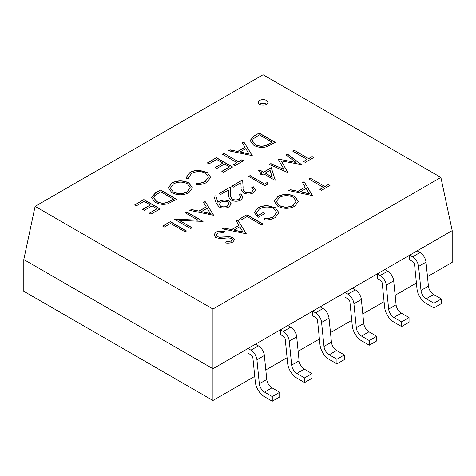 <?xml version="1.0" encoding="UTF-8"?>
<svg xmlns="http://www.w3.org/2000/svg" width="476" height="476" viewBox="0 0 476 476"><rect width="100%" height="100%" fill="white"/><g stroke="black" fill="none" stroke-linecap="round" stroke-linejoin="round"><path stroke-width="0.71" d="M212.945 309.043L440.889 177.435L263.055 74.768L35.111 206.37L212.945 309.043L212.945 368.751L452.2 230.622L440.889 177.435M171.854 182.945C177.488 180.202 183.135 180.184 188.805 182.885L192.447 187.865L188.978 192.679C183.302 195.475 177.607 195.499 171.89 192.744L168.325 187.812L171.854 183.129C177.488 180.392 183.135 180.368 188.805 183.076L188.805 182.885M253.75 145.239L250.067 140.509L254.125 135.922L259.134 133.03L275.301 142.366L266.328 146.87C261.574 147.911 257.379 147.37 253.75 145.239M264.632 183.944L267.119 182.51L267.827 184.016L264.834 185.741L248.668 176.406L250.12 175.567L264.632 184.129L267.119 182.51M244.979 191.983C247.282 193.018 249.543 192.976 251.762 191.852L253.363 189.722L251.78 187.532L253.232 186.699L255.541 189.87L253.345 192.851C250.144 194.446 246.913 194.464 243.658 192.899C241.671 191.376 240.832 189.632 241.13 187.657L240.856 182.832L233.335 187.175L231.675 186.217L242.659 179.874L243.081 187.36C242.754 189.073 243.391 190.62 244.979 191.983L244.979 192.173C247.282 193.208 249.543 193.161 251.762 192.036L251.762 191.852M232.544 199.164C234.846 200.2 237.107 200.152 239.327 199.033L240.927 196.903L239.345 194.714L240.796 193.875L243.105 197.052L240.91 200.033C237.708 201.628 234.478 201.64 231.223 200.075C229.236 198.557 228.397 196.808 228.694 194.839L228.42 190.013L220.9 194.357L219.24 193.399L230.223 187.056L230.646 194.535C230.319 196.255 230.955 197.796 232.544 199.164L232.544 199.349C234.846 200.384 237.107 200.342 239.327 199.218L239.327 199.033M219.037 206.923L216.152 203.109L213.849 196.029L215.818 195.826L217.895 202.217L219.472 201.164C222.691 199.563 225.939 199.527 229.212 201.068L231.259 203.835L229.015 206.899C225.701 208.512 222.375 208.518 219.037 206.923M198.153 220.233L185.456 212.903L186.907 212.064L203.073 221.4L179.369 220.394L192.09 227.742L190.638 228.575L174.472 219.246L198.153 220.233L174.805 219.055M215.634 237.387L213.908 234.924L215.878 232.193C218.371 230.979 221.185 230.711 224.327 231.395L223.78 232.657L217.538 233.151L216.062 235.084L217.11 236.56L219.275 237.143L229.616 236.685L232.978 237.589L234.543 239.72L232.77 242.064C230.735 243.057 228.385 243.355 225.725 242.974L226.046 241.641L231.276 241.017L232.395 239.565L231.598 238.464L228.444 237.875L224.66 238.196C221.346 238.738 218.341 238.47 215.634 237.387M237.792 220.019L246.288 233.781L222.453 228.879L224.029 227.968L231.604 229.575L238.928 225.344L236.209 220.935L237.792 220.019L246.205 233.829M277.764 196.463C283.393 193.726 289.045 193.708 294.715 196.41L298.357 201.384L294.888 206.203C289.212 209 283.517 209.018 277.8 206.263L274.23 201.336L277.764 196.647C283.393 193.91 289.045 193.893 294.715 196.594L294.715 196.41M259.664 104.357A4.802 2.773 180 0 1 258.254 102.394A4.802 2.773 180 0 1 261.223 99.835A4.802 2.773 180 0 1 266.453 100.436A4.802 2.773 180 0 1 267.857 102.394A4.802 2.773 180 0 1 264.894 104.958A4.802 2.773 180 0 1 259.664 104.357M294.061 150.202L308.567 158.579L312.089 156.544L313.749 157.502L305.253 162.405L303.593 161.447L307.115 159.412L292.609 151.041L294.061 150.202L308.567 158.579M304.11 181.731L312.405 195.612L288.777 190.584L290.354 189.674L297.922 191.287L305.253 187.056L302.528 182.647L304.11 181.731L312.524 195.541M310.328 178.143L324.84 186.515L328.363 184.486L330.017 185.438L321.52 190.346L319.866 189.388L323.388 187.354L308.876 178.976L310.328 178.143L324.84 186.515M162.661 226.064L170.325 221.637L186.491 230.973L185.045 231.806L170.533 223.434L164.315 227.022L162.661 226.064M275.312 207.703L278.876 212.605L275.104 217.621C272.201 219.234 268.72 220.025 264.668 219.983L264.733 218.585C268.101 218.585 271.022 217.937 273.498 216.639L276.61 212.397L273.926 208.577C268.934 206.405 264.079 206.548 259.349 209.012L256.332 212.921L257.891 215.592L263.282 212.48L264.942 213.438L258.099 217.389L254.243 212.534L257.819 207.976C260.586 206.328 263.936 205.567 267.881 205.697L275.312 207.703L278.876 212.701M239.238 219.186L246.907 214.759L263.073 224.089L261.621 224.928L247.115 216.55L240.898 220.144L239.238 219.186M205.144 201.532L213.647 215.295L189.811 210.392L191.388 209.476L198.956 211.088L206.286 206.858L203.561 202.449L205.144 201.532L213.557 215.342M263.591 172.098L271.26 167.671L275.289 180.184L274.991 180.356L263.799 173.895L261.937 174.972L260.277 174.014L262.145 172.937L258.414 170.783L259.86 169.944L263.591 172.282L271.26 167.671M296.078 162.495L285.969 154.873L287.427 154.028L301.457 164.595L281.316 160.912L287.712 172.532L269.398 164.44L270.856 163.601L284.035 169.42L278.24 159.335L278.567 159.145L296.078 162.495L278.567 159.145M243.801 141.884L252.298 155.646L228.462 150.737L230.039 149.827L237.613 151.439L244.938 147.209L242.219 142.8L243.801 141.884L252.215 155.694M223.904 153.373L238.411 161.751L241.933 159.716L243.593 160.674L235.096 165.577L233.436 164.619L236.959 162.584L222.453 154.212L223.904 153.373L238.411 161.751M207.322 162.947L216.443 157.681L232.609 167.011L223.488 172.276L221.834 171.318L229.497 166.892L224.523 164.024L216.86 168.45L215.2 167.492L222.869 163.066L216.651 159.472L208.982 163.899L207.322 162.947M207.209 172.449L210.707 177.239L206.917 182.326C204.02 184.016 200.539 184.718 196.481 184.444L196.778 183.153C200.116 183.308 202.972 182.695 205.346 181.314L208.488 177.048L205.65 173.228C200.884 170.997 196.189 171.08 191.566 173.478L188.454 177.744L188.49 178.363L186.259 178.542L186.128 177.53L189.9 172.526C192.506 170.955 195.672 170.218 199.396 170.307L207.209 172.449L210.707 177.334M155.099 202.193L151.416 197.469L155.474 192.881L160.483 189.989L176.65 199.319L167.671 203.829C162.917 204.87 158.728 204.323 155.099 202.193M134.785 204.823L143.901 199.557L160.067 208.893L150.951 214.158L149.291 213.2L156.961 208.774L151.987 205.9L144.317 210.327L142.657 209.375L150.327 204.942L144.109 201.354L136.439 205.781L134.785 204.823M35.111 206.37L23.8 259.551L212.945 368.751L212.945 400.489L254.743 376.355M272.272 401.232L264.537 396.77A13.144 7.592 -120 0 1 255.315 382.02L252.911 358.035A2.856 1.648 60 0 0 250.906 354.828L248.026 353.168L248.026 348.497L250.906 350.163A8.574 4.95 60 0 1 256.921 359.785L259.325 383.763A7.432 4.29 -120 0 0 264.537 392.105L272.272 396.567L279.709 392.272L279.709 396.942L272.272 401.232L272.272 396.567M265.81 369.965L287.076 357.684M298.143 351.3L319.408 339.019M330.475 332.635L351.74 320.354M362.807 313.964L384.072 301.683M395.139 295.298L416.405 283.018M427.466 276.633L452.2 262.353L452.2 230.622M433.933 307.901L426.198 303.438A13.144 7.592 -120 0 1 416.976 288.682L414.572 264.704A2.856 1.648 60 0 0 412.567 261.497L409.681 259.831L409.681 255.166L412.567 256.832A8.574 4.95 60 0 1 418.582 266.453L420.986 290.431A7.432 4.29 -120 0 0 426.198 298.767L433.933 303.236L441.371 298.94L441.371 303.605L433.933 307.901L433.933 303.236M401.601 326.566L393.866 322.103A13.144 7.592 -120 0 1 384.644 307.347L382.24 283.369A2.856 1.648 60 0 0 380.235 280.162L377.349 278.502L377.349 273.831L380.235 275.497A8.574 4.95 60 0 1 386.25 285.118L388.654 309.097A7.432 4.29 -120 0 0 393.866 317.433L401.601 321.901L409.039 317.605L409.039 322.276L401.601 326.566L401.601 321.901M369.269 345.231L361.534 340.768A13.144 7.592 -120 0 1 352.311 326.018L349.908 302.04A2.856 1.648 60 0 0 347.902 298.833L345.017 297.167L345.017 292.502L347.902 294.162A8.574 4.95 60 0 1 353.918 303.783L356.322 327.762A7.432 4.29 -120 0 0 361.534 336.104L369.269 340.566L376.706 336.276L376.706 340.941L369.269 345.231L369.269 340.566M336.937 363.902L329.202 359.434A13.144 7.592 -120 0 1 319.979 344.683L317.575 320.705A2.856 1.648 60 0 0 315.57 317.498L312.684 315.832L312.684 311.167L315.57 312.827A8.574 4.95 60 0 1 321.586 322.448L323.989 346.433A7.432 4.29 -120 0 0 329.202 354.769L336.937 359.231L344.374 354.941L344.374 359.606L336.937 363.902L336.937 359.231M304.604 382.567L296.869 378.105A13.144 7.592 -120 0 1 287.647 363.349L285.243 339.37A2.856 1.648 60 0 0 283.238 336.163L280.352 334.497L280.352 329.832L283.238 331.498A8.574 4.95 60 0 1 289.253 341.119L291.657 365.098A7.432 4.29 -120 0 0 296.869 373.434L304.604 377.902L312.042 373.606L312.042 378.271L304.604 382.567L304.604 377.902M212.945 400.489L23.8 291.288L23.8 259.551M352.454 288.206L355.34 289.872A8.574 4.95 60 0 1 361.355 299.493L363.759 323.472A7.432 4.29 -120 0 0 368.971 331.808L376.706 336.276M320.122 306.871L323.008 308.537A8.574 4.95 60 0 1 329.023 318.158L331.427 342.137A7.432 4.29 -120 0 0 336.639 350.473L344.374 354.941M384.786 269.541L387.672 271.201A8.574 4.95 60 0 1 393.688 280.822L396.091 304.807A7.432 4.29 -120 0 0 401.304 313.143L409.039 317.605M417.119 250.87L419.999 252.536A8.574 4.95 60 0 1 426.02 262.157L428.424 286.135A7.432 4.29 -120 0 0 433.636 294.477L441.371 298.94M287.79 325.542L290.675 327.202A8.574 4.95 60 0 1 296.691 336.824L299.095 360.802A7.432 4.29 -120 0 0 304.307 369.144L312.042 373.606M255.457 344.207L258.343 345.868A8.574 4.95 60 0 1 264.358 355.489L266.762 379.473A7.432 4.29 -120 0 0 271.974 387.809L279.709 392.272M266.62 104.256A4.802 2.773 0 0 0 266.453 104.149A4.802 2.773 0 0 0 259.491 104.256M308.567 158.764L312.089 156.544M312.089 156.729L313.589 157.592M303.753 161.542L307.115 159.412M292.77 151.13L294.061 150.386M294.715 196.594L298.357 201.479M274.23 201.425L277.764 196.647M276.395 201.663L279.251 205.614C283.91 207.792 288.545 207.744 293.162 205.471L296.126 201.253M279.251 205.43C283.91 207.601 288.545 207.554 293.162 205.287L296.126 201.164L293.27 197.248C288.64 195.089 284.041 195.13 279.483 197.385L276.395 201.568L279.251 205.614M289.009 190.638L290.354 189.674M290.354 189.864L297.922 191.287M297.922 191.471L305.253 187.056M302.611 182.784L304.11 181.915M300.344 191.804L309.37 193.91L306.122 188.466L300.344 191.804L309.37 193.72M324.84 186.705L328.363 184.486M328.363 184.67L329.856 185.533M320.027 189.484L323.388 187.354M309.043 179.071L310.328 178.327M162.822 226.16L170.325 221.637M170.325 221.822L186.33 231.062M264.68 219.983L264.733 218.585M264.733 218.77C268.101 218.776 271.022 218.121 273.498 216.824L273.498 216.639M273.498 216.824L276.61 212.486M256.338 213.016L257.891 215.592M257.891 215.783L263.282 212.48M263.282 212.671L264.781 213.534M254.249 212.629L257.819 207.976M257.819 208.167C260.586 206.513 263.936 205.757 267.881 205.888L267.881 205.697M267.881 205.888L275.312 207.887M239.404 219.275L246.907 214.759M246.907 214.944L262.913 224.184M222.691 228.926L224.029 227.968M224.029 228.153L231.604 229.575M231.604 229.765L238.928 225.344M236.292 221.072L237.792 220.209M234.025 230.092L243.052 232.199L239.803 226.76L234.025 230.092L243.052 232.014M213.908 235.013L215.878 232.193M215.878 232.377C218.371 231.163 221.185 230.896 224.327 231.58M216.068 235.18L217.11 236.56M217.11 236.745L219.275 237.143M219.275 237.328L229.616 236.685M229.616 236.875L232.978 237.589M232.978 237.774L234.537 239.809M225.773 242.974L226.046 241.641M226.046 241.826L231.276 241.017M231.276 241.201L232.389 239.66M185.616 212.998L186.907 212.064M186.907 212.248L202.913 221.489M191.929 227.831L179.369 220.394M190.049 210.44L191.388 209.476M191.388 209.666L198.956 211.088M198.956 211.279L206.286 206.858M203.651 202.586L205.144 201.723M201.378 211.606L210.404 213.712L207.155 208.268L201.378 211.606L210.404 213.528M213.908 196.213L215.818 195.826M215.818 196.011L217.895 202.217M217.895 202.401L219.472 201.164M219.472 201.348C222.691 199.747 225.939 199.718 229.212 201.253L229.212 201.068M229.212 201.253L231.253 203.93M219.269 204.394L220.59 206.328C222.935 207.334 225.219 207.25 227.433 206.084L229.063 203.77M227.843 201.955C225.428 200.961 223.095 201.068 220.858 202.276L219.269 204.299L220.59 206.144C222.935 207.143 225.219 207.066 227.433 205.9L229.063 203.674L227.843 201.955M239.327 199.218L240.921 196.999M239.487 194.815L240.796 193.875M240.796 194.065L243.105 197.141M219.4 193.488L230.223 187.056M230.223 187.241L230.646 194.535M230.646 194.726C230.319 196.439 230.955 197.986 232.544 199.349M251.762 192.036L253.357 189.817M251.923 187.639L253.232 186.699M253.232 186.884L255.541 189.966M231.836 186.312L242.659 179.874M242.659 180.065L243.081 187.36M243.081 187.544C242.754 189.264 243.391 190.805 244.979 192.173M267.119 182.695L267.756 184.051M248.835 176.501L250.12 175.567M250.12 175.757L264.632 184.129M271.26 167.855L275.235 180.214M260.437 174.109L262.145 172.937M258.575 170.878L259.86 169.944M259.86 170.128L263.591 172.282M265.251 173.056L272.272 177.298L270.07 170.271L265.251 173.056L272.272 177.108M286.106 154.98L287.427 154.028M287.427 154.218L301.32 164.678M287.837 172.461L281.316 160.912M269.577 164.523L270.856 163.601M270.856 163.786L284.035 169.42M250.073 140.604L254.125 136.106L259.134 133.03M259.134 133.215L275.14 142.455M252.399 140.932L255.207 144.585C258.278 146.346 261.752 146.715 265.638 145.692L272.195 142.241L259.343 134.827L253.28 138.802L252.399 140.837L255.207 144.401C258.278 146.156 261.752 146.525 265.638 145.507L272.195 142.241M228.7 150.791L230.039 149.827M230.039 150.017L237.613 151.439M237.613 151.63L244.938 147.209M242.302 142.937L243.801 142.074M240.035 151.957L249.061 154.063L245.812 148.619L240.035 151.957L249.061 153.879M238.411 161.935L241.933 159.716M241.933 159.9L243.432 160.763M233.597 164.714L236.959 162.584M222.613 154.301L223.904 153.558M207.482 163.036L216.443 157.681M216.443 157.865L232.449 167.106M221.995 171.414L229.497 166.892M215.36 167.588L222.869 163.066M196.523 184.45L196.778 183.153M196.778 183.337C200.116 183.492 202.972 182.879 205.346 181.505L205.346 181.314M205.346 181.505L208.482 177.143M188.454 177.84L188.472 178.369M186.128 177.625L189.9 172.526M189.9 172.711C192.506 171.146 195.672 170.402 199.396 170.491L199.396 170.307M199.396 170.491L207.209 172.639M188.805 183.076L192.447 187.955M168.325 187.907L171.854 183.129M170.485 188.139L173.341 192.096C178 194.267 182.635 194.22 187.252 191.953L190.216 187.734M173.341 191.905C178 194.083 182.635 194.035 187.252 191.763L190.216 187.639L187.36 183.73C182.73 181.564 178.131 181.612 173.573 183.867L170.485 188.05L173.341 192.096M151.416 197.564L155.474 193.066L160.483 189.989M160.483 190.174L176.489 199.414M153.748 197.891L156.55 201.544C159.621 203.3 163.101 203.668 166.981 202.651L173.538 199.2L160.692 191.78L154.623 195.761L153.748 197.796L156.55 201.36C159.621 203.115 163.101 203.484 166.981 202.461L173.538 199.2M134.946 204.918L143.901 199.557M143.901 199.747L159.906 208.988M149.452 213.296L156.961 208.774M142.818 209.464L150.327 204.942M361.534 336.104L368.971 331.808M356.322 327.762L363.759 323.472M353.918 303.783L361.355 299.493M347.902 294.162L355.34 289.872M329.202 354.769L336.639 350.473M323.989 346.433L331.427 342.137M321.586 322.448L329.023 318.158M315.57 312.827L323.008 308.537M393.866 317.433L401.304 313.143M388.654 309.097L396.091 304.807M386.25 285.118L393.688 280.822M380.235 275.497L387.672 271.201M426.198 298.767L433.636 294.477M420.986 290.431L428.424 286.135M418.582 266.453L426.02 262.157M412.567 256.832L419.999 252.536M296.869 373.434L304.307 369.144M291.657 365.098L299.095 360.802M289.253 341.119L296.691 336.824M283.238 331.498L290.675 327.202M264.537 392.105L271.974 387.809M259.325 383.763L266.762 379.473M256.921 359.785L264.358 355.489M250.906 350.163L258.343 345.868"/></g></svg>
